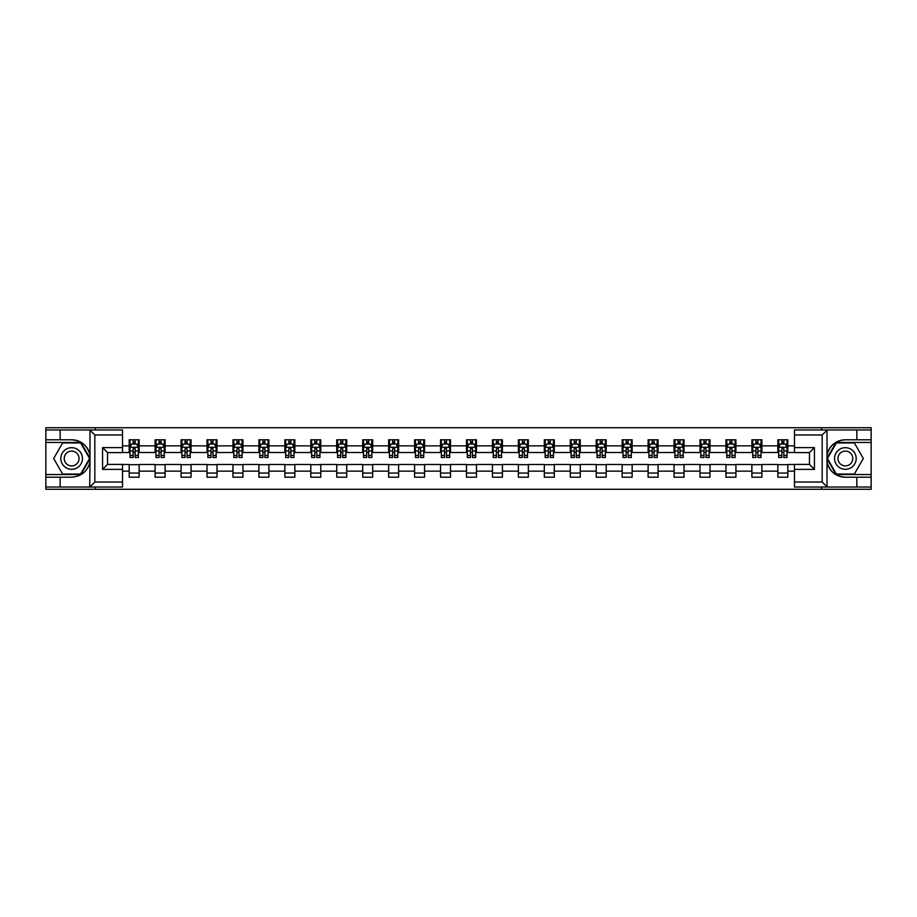<?xml version="1.0" encoding="UTF-8"?>
<svg xmlns="http://www.w3.org/2000/svg" width="917" height="917" viewBox="0 0 917 917"><rect width="100%" height="100%" fill="white"/><g stroke="black" fill="none" stroke-linecap="round" stroke-linejoin="round"><path stroke-width="1.38" d="M122.523 434.967L94.829 434.967L89.694 429.97L122.523 429.97L122.523 452.597L107.553 452.597L107.553 464.403L122.523 464.403L122.523 487.03L89.694 487.03L89.992 462.122C87.413 471.464 81.292 476.485 71.629 477.207L45.85 477.207L45.85 489.265L871.15 489.265L871.15 442.452L836.098 442.452L826.836 458.5L836.098 474.548L871.15 474.548M845.371 439.793C835.708 440.515 829.587 445.536 827.008 454.878A18.707 18.707 0 0 1 845.371 439.793L871.15 439.793L871.15 427.735L821.586 427.735L821.586 429.97M821.586 427.735L45.85 427.735L45.85 474.548L80.902 474.548L90.164 458.5L80.902 442.452L45.85 442.452M821.586 487.03L821.586 489.265M95.414 489.265L95.414 487.03M95.414 429.97L95.414 427.735M794.477 452.517L787.818 452.517L787.818 439.793L777.845 439.793L777.845 445.857L761.878 445.857L761.878 439.793L751.894 439.793L751.894 445.857L735.927 445.857L735.927 439.793L725.955 439.793L725.955 445.857L709.987 445.857L709.987 439.793L700.003 439.793L700.003 445.857L684.036 445.857L684.036 439.793L674.052 439.793L674.052 445.857L658.085 445.857L658.085 439.793L648.113 439.793L648.113 445.857L632.145 445.857L632.145 439.793L622.162 439.793L622.162 445.857L606.194 445.857L606.194 439.793L596.222 439.793L596.222 445.857L580.255 445.857L580.255 439.793L570.271 439.793L570.271 445.857L554.304 445.857L554.304 439.793L544.32 439.793L544.32 445.857L528.352 445.857L528.352 439.793L518.38 439.793L518.38 445.857L502.413 445.857L502.413 439.793L492.429 439.793L492.429 445.857L476.462 445.857L476.462 439.793L466.478 439.793L466.478 445.857L450.522 445.857L450.522 439.793L440.538 439.793L440.538 445.857L424.571 445.857L424.571 439.793L414.587 439.793L414.587 445.857L398.62 445.857L398.62 439.793L388.648 439.793L388.648 445.857L372.68 445.857L372.68 439.793L362.696 439.793L362.696 445.857L346.729 445.857L346.729 439.793L336.745 439.793L336.745 445.857L320.778 445.857L320.778 439.793L310.806 439.793L310.806 445.857L294.838 445.857L294.838 439.793L284.855 439.793L284.855 445.857L268.887 445.857L268.887 439.793L258.915 439.793L258.915 445.857L242.948 445.857L242.948 439.793L232.964 439.793L232.964 445.857L216.997 445.857L216.997 439.793L207.013 439.793L207.013 445.857L191.045 445.857L191.045 439.793L181.073 439.793L181.073 445.857L165.106 445.857L165.106 439.793L155.122 439.793L155.122 445.857L139.155 445.857L139.155 439.793L129.182 439.793L129.182 445.857L122.523 445.857M787.818 445.857L794.477 445.857M794.477 471.143L787.818 471.143L787.818 477.207L777.845 477.207L777.845 471.143L761.878 471.143L761.878 477.207L751.894 477.207L751.894 471.143L735.927 471.143L735.927 477.207L725.955 477.207L725.955 471.143L709.987 471.143L709.987 477.207L700.003 477.207L700.003 471.143L684.036 471.143L684.036 477.207L674.052 477.207L674.052 471.143L658.085 471.143L658.085 477.207L648.113 477.207L648.113 471.143L632.145 471.143L632.145 477.207L622.162 477.207L622.162 471.143L606.194 471.143L606.194 477.207L596.222 477.207L596.222 471.143L580.255 471.143L580.255 477.207L570.271 477.207L570.271 471.143L554.304 471.143L554.304 477.207L544.32 477.207L544.32 471.143L528.352 471.143L528.352 477.207L518.38 477.207L518.38 471.143L502.413 471.143L502.413 477.207L492.429 477.207L492.429 471.143L476.462 471.143L476.462 477.207L466.478 477.207L466.478 471.143L450.522 471.143L450.522 477.207L440.538 477.207L440.538 471.143L424.571 471.143L424.571 477.207L414.587 477.207L414.587 471.143L398.62 471.143L398.62 477.207L388.648 477.207L388.648 471.143L372.68 471.143L372.68 477.207L362.696 477.207L362.696 471.143L346.729 471.143L346.729 477.207L336.745 477.207L336.745 471.143L320.778 471.143L320.778 477.207L310.806 477.207L310.806 471.143L294.838 471.143L294.838 477.207L284.855 477.207L284.855 471.143L268.887 471.143L268.887 477.207L258.915 477.207L258.915 471.143L242.948 471.143L242.948 477.207L232.964 477.207L232.964 471.143L216.997 471.143L216.997 477.207L207.013 477.207L207.013 471.143L191.045 471.143L191.045 477.207L181.073 477.207L181.073 471.143L165.106 471.143L165.106 477.207L155.122 477.207L155.122 471.143L139.155 471.143L139.155 477.207L129.182 477.207L129.182 471.143L122.523 471.143M777.845 445.857L777.845 452.517L761.878 452.517L761.878 445.857M761.878 471.143L761.878 464.483L777.845 464.483L777.845 471.143M751.894 445.857L751.894 452.517L735.927 452.517L735.927 445.857M735.927 471.143L735.927 464.483L751.894 464.483L751.894 471.143M725.955 445.857L725.955 452.517L709.987 452.517L709.987 445.857M709.987 471.143L709.987 464.483L725.955 464.483L725.955 471.143M700.003 445.857L700.003 452.517L684.036 452.517L684.036 445.857M684.036 471.143L684.036 464.483L700.003 464.483L700.003 471.143M674.052 445.857L674.052 452.517L658.085 452.517L658.085 445.857M658.085 471.143L658.085 464.483L674.052 464.483L674.052 471.143M648.113 445.857L648.113 452.517L632.145 452.517L632.145 445.857M632.145 471.143L632.145 464.483L648.113 464.483L648.113 471.143M622.162 445.857L622.162 452.517L606.194 452.517L606.194 445.857M606.194 471.143L606.194 464.483L622.162 464.483L622.162 471.143M596.222 445.857L596.222 452.517L580.255 452.517L580.255 445.857M580.255 471.143L580.255 464.483L596.222 464.483L596.222 471.143M570.271 445.857L570.271 452.517L554.304 452.517L554.304 445.857M554.304 471.143L554.304 464.483L570.271 464.483L570.271 471.143M544.32 445.857L544.32 452.517L528.352 452.517L528.352 445.857M528.352 471.143L528.352 464.483L544.32 464.483L544.32 471.143M518.38 445.857L518.38 452.517L502.413 452.517L502.413 445.857M502.413 471.143L502.413 464.483L518.38 464.483L518.38 471.143M492.429 445.857L492.429 452.517L476.462 452.517L476.462 445.857M476.462 471.143L476.462 464.483L492.429 464.483L492.429 471.143M466.478 445.857L466.478 452.517L450.522 452.517L450.522 445.857M450.522 471.143L450.522 464.483L466.478 464.483L466.478 471.143M440.538 445.857L440.538 452.517L424.571 452.517L424.571 445.857M424.571 471.143L424.571 464.483L440.538 464.483L440.538 471.143M414.587 445.857L414.587 452.517L398.62 452.517L398.62 445.857M398.62 471.143L398.62 464.483L414.587 464.483L414.587 471.143M388.648 445.857L388.648 452.517L372.68 452.517L372.68 445.857M372.68 471.143L372.68 464.483L388.648 464.483L388.648 471.143M362.696 445.857L362.696 452.517L346.729 452.517L346.729 445.857M346.729 471.143L346.729 464.483L362.696 464.483L362.696 471.143M336.745 445.857L336.745 452.517L320.778 452.517L320.778 445.857M320.778 471.143L320.778 464.483L336.745 464.483L336.745 471.143M310.806 445.857L310.806 452.517L294.838 452.517L294.838 445.857M294.838 471.143L294.838 464.483L310.806 464.483L310.806 471.143M284.855 445.857L284.855 452.517L268.887 452.517L268.887 445.857M268.887 471.143L268.887 464.483L284.855 464.483L284.855 471.143M258.915 445.857L258.915 452.517L242.948 452.517L242.948 445.857M242.948 471.143L242.948 464.483L258.915 464.483L258.915 471.143M232.964 445.857L232.964 452.517L216.997 452.517L216.997 445.857M216.997 471.143L216.997 464.483L232.964 464.483L232.964 471.143M207.013 445.857L207.013 452.517L191.045 452.517L191.045 445.857M191.045 471.143L191.045 464.483L207.013 464.483L207.013 471.143M181.073 445.857L181.073 452.517L165.106 452.517L165.106 445.857M165.106 471.143L165.106 464.483L181.073 464.483L181.073 471.143M155.122 445.857L155.122 452.517L139.155 452.517L139.155 445.857M139.155 471.143L139.155 464.483L155.122 464.483L155.122 471.143M129.182 445.857L129.182 452.517L122.523 452.517M122.523 464.483L129.182 464.483L129.182 471.143M787.818 471.143L787.818 464.483L794.477 464.483M129.182 443.943L130.008 443.943M133.171 443.943L135.166 443.943M138.329 443.943L139.155 443.943M129.182 452.345L130.008 452.345M133.171 452.345L135.166 452.345M138.329 452.345L139.155 452.345M129.182 464.655L139.155 464.655M129.182 473.057L139.155 473.057M155.122 464.655L165.106 464.655M155.122 473.057L165.106 473.057M155.122 443.943L155.959 443.943M159.111 443.943L161.117 443.943M164.269 443.943L165.106 443.943M155.122 452.345L155.959 452.345M159.111 452.345L161.117 452.345M164.269 452.345L165.106 452.345M181.073 464.655L191.045 464.655M181.073 473.057L191.045 473.057M181.073 443.943L181.898 443.943M185.062 443.943L187.057 443.943M190.22 443.943L191.045 443.943M181.073 452.345L181.898 452.345M185.062 452.345L187.057 452.345M190.22 452.345L191.045 452.345M207.013 464.655L216.997 464.655M207.013 473.057L216.997 473.057M207.013 443.943L207.85 443.943M211.013 443.943L213.008 443.943M216.171 443.943L216.997 443.943M207.013 452.345L207.85 452.345M211.013 452.345L213.008 452.345M216.171 452.345L216.997 452.345M232.964 464.655L242.948 464.655M232.964 473.057L242.948 473.057M232.964 443.943L233.801 443.943M236.953 443.943L238.947 443.943M242.111 443.943L242.948 443.943M232.964 452.345L233.801 452.345M236.953 452.345L238.947 452.345M242.111 452.345L242.948 452.345M258.915 464.655L268.887 464.655M258.915 473.057L268.887 473.057M258.915 443.943L259.74 443.943M262.904 443.943L264.898 443.943M268.062 443.943L268.887 443.943M258.915 452.345L259.74 452.345M262.904 452.345L264.898 452.345M268.062 452.345L268.887 452.345M284.855 464.655L294.838 464.655M284.855 473.057L294.838 473.057M284.855 443.943L285.691 443.943M288.855 443.943L290.849 443.943M294.002 443.943L294.838 443.943M284.855 452.345L285.691 452.345M288.855 452.345L290.849 452.345M294.002 452.345L294.838 452.345M310.806 464.655L320.778 464.655M310.806 473.057L320.778 473.057M310.806 443.943L311.631 443.943M314.795 443.943L316.789 443.943M319.953 443.943L320.778 443.943M310.806 452.345L311.631 452.345M314.795 452.345L316.789 452.345M319.953 452.345L320.778 452.345M336.745 464.655L346.729 464.655M336.745 473.057L346.729 473.057M336.745 443.943L337.582 443.943M340.746 443.943L342.74 443.943M345.904 443.943L346.729 443.943M336.745 452.345L337.582 452.345M340.746 452.345L342.74 452.345M345.904 452.345L346.729 452.345M362.696 464.655L372.68 464.655M362.696 473.057L372.68 473.057M362.696 443.943L363.533 443.943M366.685 443.943L368.68 443.943M371.843 443.943L372.68 443.943M362.696 452.345L363.533 452.345M366.685 452.345L368.68 452.345M371.843 452.345L372.68 452.345M388.648 464.655L398.62 464.655M388.648 473.057L398.62 473.057M388.648 443.943L389.473 443.943M392.636 443.943L394.631 443.943M397.795 443.943L398.62 443.943M388.648 452.345L389.473 452.345M392.636 452.345L394.631 452.345M397.795 452.345L398.62 452.345M414.587 464.655L424.571 464.655M414.587 473.057L424.571 473.057M414.587 443.943L415.424 443.943M418.588 443.943L420.582 443.943M423.734 443.943L424.571 443.943M414.587 452.345L415.424 452.345M418.588 452.345L420.582 452.345M423.734 452.345L424.571 452.345M440.538 464.655L450.522 464.655M440.538 473.057L450.522 473.057M440.538 443.943L441.364 443.943M444.527 443.943L446.522 443.943M449.685 443.943L450.522 443.943M440.538 452.345L441.364 452.345M444.527 452.345L446.522 452.345M449.685 452.345L450.522 452.345M466.478 464.655L476.462 464.655M466.478 473.057L476.462 473.057M466.478 443.943L467.315 443.943M470.478 443.943L472.473 443.943M475.636 443.943L476.462 443.943M466.478 452.345L467.315 452.345M470.478 452.345L472.473 452.345M475.636 452.345L476.462 452.345M492.429 464.655L502.413 464.655M492.429 473.057L502.413 473.057M492.429 443.943L493.266 443.943M496.418 443.943L498.412 443.943M501.576 443.943L502.413 443.943M492.429 452.345L493.266 452.345M496.418 452.345L498.412 452.345M501.576 452.345L502.413 452.345M518.38 464.655L528.352 464.655M518.38 473.057L528.352 473.057M518.38 443.943L519.205 443.943M522.369 443.943L524.364 443.943M527.527 443.943L528.352 443.943M518.38 452.345L519.205 452.345M522.369 452.345L524.364 452.345M527.527 452.345L528.352 452.345M544.32 464.655L554.304 464.655M544.32 473.057L554.304 473.057M544.32 443.943L545.157 443.943M548.32 443.943L550.315 443.943M553.467 443.943L554.304 443.943M544.32 452.345L545.157 452.345M548.32 452.345L550.315 452.345M553.467 452.345L554.304 452.345M570.271 464.655L580.255 464.655M570.271 473.057L580.255 473.057M570.271 443.943L571.096 443.943M574.26 443.943L576.254 443.943M579.418 443.943L580.255 443.943M570.271 452.345L571.096 452.345M574.26 452.345L576.254 452.345M579.418 452.345L580.255 452.345M596.222 464.655L606.194 464.655M596.222 473.057L606.194 473.057M596.222 443.943L597.047 443.943M600.211 443.943L602.205 443.943M605.369 443.943L606.194 443.943M596.222 452.345L597.047 452.345M600.211 452.345L602.205 452.345M605.369 452.345L606.194 452.345M622.162 464.655L632.145 464.655M622.162 473.057L632.145 473.057M622.162 443.943L622.998 443.943M626.151 443.943L628.145 443.943M631.309 443.943L632.145 443.943M622.162 452.345L622.998 452.345M626.151 452.345L628.145 452.345M631.309 452.345L632.145 452.345M648.113 464.655L658.085 464.655M648.113 473.057L658.085 473.057M648.113 443.943L648.938 443.943M652.102 443.943L654.096 443.943M657.26 443.943L658.085 443.943M648.113 452.345L648.938 452.345M652.102 452.345L654.096 452.345M657.26 452.345L658.085 452.345M674.052 464.655L684.036 464.655M674.052 473.057L684.036 473.057M674.052 443.943L674.889 443.943M678.053 443.943L680.047 443.943M683.199 443.943L684.036 443.943M674.052 452.345L674.889 452.345M678.053 452.345L680.047 452.345M683.199 452.345L684.036 452.345M700.003 464.655L709.987 464.655M700.003 473.057L709.987 473.057M700.003 443.943L700.829 443.943M703.992 443.943L705.987 443.943M709.15 443.943L709.987 443.943M700.003 452.345L700.829 452.345M703.992 452.345L705.987 452.345M709.15 452.345L709.987 452.345M725.955 464.655L735.927 464.655M725.955 473.057L735.927 473.057M725.955 443.943L726.78 443.943M729.943 443.943L731.938 443.943M735.102 443.943L735.927 443.943M725.955 452.345L726.78 452.345M729.943 452.345L731.938 452.345M735.102 452.345L735.927 452.345M751.894 464.655L761.878 464.655M751.894 473.057L761.878 473.057M751.894 443.943L752.731 443.943M755.883 443.943L757.889 443.943M761.041 443.943L761.878 443.943M751.894 452.345L752.731 452.345M755.883 452.345L757.889 452.345M761.041 452.345L761.878 452.345M777.845 464.655L787.818 464.655M777.845 473.057L787.818 473.057M777.845 443.943L778.671 443.943M781.834 443.943L783.829 443.943M786.992 443.943L787.818 443.943M777.845 452.345L778.671 452.345M781.834 452.345L783.829 452.345M786.992 452.345L787.818 452.345M135.166 441.948L133.171 441.948M138.329 455.417L135.166 455.417L135.166 457.503L138.329 457.503L138.329 447.358L136.667 444.034L131.67 444.034L130.008 447.358L130.008 457.503L133.171 457.503L133.171 455.417L130.008 455.417M130.008 447.358L130.008 439.793M138.329 447.358L138.329 439.793M133.171 444.034L133.171 439.793M135.166 439.793L135.166 444.034M135.166 455.417L135.166 448.608L133.171 448.608L133.171 455.417M77.039 449.135A10.809 10.809 0 0 0 62.264 453.09A10.809 10.809 0 0 0 66.23 467.865A10.809 10.809 0 0 0 80.994 463.91A10.809 10.809 0 0 0 77.039 449.135M75.332 452.092A7.405 7.405 0 0 0 65.222 454.798A7.405 7.405 0 0 0 67.927 464.908A7.405 7.405 0 0 0 78.037 462.202A7.405 7.405 0 0 0 75.332 452.092M80.604 474.055L62.654 474.055L53.667 458.5L62.654 442.945L80.604 442.945L89.591 458.5L80.604 474.055M850.77 449.135A10.809 10.809 0 0 0 836.006 453.09A10.809 10.809 0 0 0 839.961 467.865A10.809 10.809 0 0 0 854.736 463.91A10.809 10.809 0 0 0 850.77 449.135M849.073 452.092A7.405 7.405 0 0 0 838.963 454.798A7.405 7.405 0 0 0 841.668 464.908A7.405 7.405 0 0 0 851.778 462.202A7.405 7.405 0 0 0 849.073 452.092M854.346 474.055L836.396 474.055L827.409 458.5L836.396 442.945L854.346 442.945L863.333 458.5L854.346 474.055M60.155 477.207L60.155 487.03L45.85 487.03M89.694 487.03L60.155 487.03M45.85 477.207L45.85 474.548M89.694 429.97L60.155 429.97L60.155 439.793L45.85 439.793M60.155 429.97L45.85 429.97M71.629 439.793A18.707 18.707 0 0 1 89.992 454.878C87.413 445.536 81.292 440.515 71.629 439.793L60.155 439.793M89.992 462.122L89.992 430.119M107.553 452.597L102.566 447.611L122.523 447.611M122.523 469.389L102.566 469.389L107.553 464.403M89.992 486.881L94.829 482.033L122.523 482.033M827.306 429.97L822.171 434.967L794.477 434.967L794.477 429.97L871.15 429.97M856.845 439.793L856.845 429.97M794.477 482.033L822.171 482.033L827.306 487.03L794.477 487.03L794.477 464.403L809.447 464.403L809.447 452.597L794.477 452.597L794.477 434.967M871.15 439.793L871.15 442.452M827.306 487.03L856.845 487.03L856.845 477.207L871.15 477.207M856.845 487.03L871.15 487.03M845.371 477.207A18.707 18.707 0 0 1 827.008 462.122C829.587 471.464 835.708 476.485 845.371 477.207L856.845 477.207M827.008 430.119L827.008 486.881M809.447 464.403L814.434 469.389L794.477 469.389M794.477 447.611L814.434 447.611L809.447 452.597M161.117 441.948L159.111 441.948M164.269 455.417L161.117 455.417L161.117 457.503L164.269 457.503L164.269 447.358L162.607 444.034L157.621 444.034L155.959 447.358L155.959 457.503L159.111 457.503L159.111 455.417L155.959 455.417M155.959 447.358L155.959 439.793M164.269 447.358L164.269 439.793M159.111 444.034L159.111 439.793M161.117 439.793L161.117 444.034M161.117 455.417L161.117 448.608L159.111 448.608L159.111 455.417M187.057 441.948L185.062 441.948M190.22 455.417L187.057 455.417L187.057 457.503L190.22 457.503L190.22 447.358L188.558 444.034L183.572 444.034L181.898 447.358L181.898 457.503L185.062 457.503L185.062 455.417L181.898 455.417M181.898 447.358L181.898 439.793M190.22 447.358L190.22 439.793M185.062 444.034L185.062 439.793M187.057 439.793L187.057 444.034M187.057 455.417L187.057 448.608L185.062 448.608L185.062 455.417M213.008 441.948L211.013 441.948M216.171 455.417L213.008 455.417L213.008 457.503L216.171 457.503L216.171 447.358L214.498 444.034L209.512 444.034L207.85 447.358L207.85 457.503L211.013 457.503L211.013 455.417L207.85 455.417M207.85 447.358L207.85 439.793M216.171 447.358L216.171 439.793M211.013 444.034L211.013 439.793M213.008 439.793L213.008 444.034M213.008 455.417L213.008 448.608L211.013 448.608L211.013 455.417M238.947 441.948L236.953 441.948M242.111 455.417L238.947 455.417L238.947 457.503L242.111 457.503L242.111 447.358L240.449 444.034L235.463 444.034L233.801 447.358L233.801 457.503L236.953 457.503L236.953 455.417L233.801 455.417M233.801 447.358L233.801 439.793M242.111 447.358L242.111 439.793M236.953 444.034L236.953 439.793M238.947 439.793L238.947 444.034M238.947 455.417L238.947 448.608L236.953 448.608L236.953 455.417M264.898 441.948L262.904 441.948M268.062 455.417L264.898 455.417L264.898 457.503L268.062 457.503L268.062 447.358L266.4 444.034L261.402 444.034L259.74 447.358L259.74 457.503L262.904 457.503L262.904 455.417L259.74 455.417M259.74 447.358L259.74 439.793M268.062 447.358L268.062 439.793M262.904 444.034L262.904 439.793M264.898 439.793L264.898 444.034M264.898 455.417L264.898 448.608L262.904 448.608L262.904 455.417M290.849 441.948L288.855 441.948M294.002 455.417L290.849 455.417L290.849 457.503L294.002 457.503L294.002 447.358L292.34 444.034L287.353 444.034L285.691 447.358L285.691 457.503L288.855 457.503L288.855 455.417L285.691 455.417M285.691 447.358L285.691 439.793M294.002 447.358L294.002 439.793M288.855 444.034L288.855 439.793M290.849 439.793L290.849 444.034M290.849 455.417L290.849 448.608L288.855 448.608L288.855 455.417M316.789 441.948L314.795 441.948M319.953 455.417L316.789 455.417L316.789 457.503L319.953 457.503L319.953 447.358L318.291 444.034L313.305 444.034L311.631 447.358L311.631 457.503L314.795 457.503L314.795 455.417L311.631 455.417M311.631 447.358L311.631 439.793M319.953 447.358L319.953 439.793M314.795 444.034L314.795 439.793M316.789 439.793L316.789 444.034M316.789 455.417L316.789 448.608L314.795 448.608L314.795 455.417M342.74 441.948L340.746 441.948M345.904 455.417L342.74 455.417L342.74 457.503L345.904 457.503L345.904 447.358L344.23 444.034L339.244 444.034L337.582 447.358L337.582 457.503L340.746 457.503L340.746 455.417L337.582 455.417M337.582 447.358L337.582 439.793M345.904 447.358L345.904 439.793M340.746 444.034L340.746 439.793M342.74 439.793L342.74 444.034M342.74 455.417L342.74 448.608L340.746 448.608L340.746 455.417M368.68 441.948L366.685 441.948M371.843 455.417L368.68 455.417L368.68 457.503L371.843 457.503L371.843 447.358L370.181 444.034L365.195 444.034L363.533 447.358L363.533 457.503L366.685 457.503L366.685 455.417L363.533 455.417M363.533 447.358L363.533 439.793M371.843 447.358L371.843 439.793M366.685 444.034L366.685 439.793M368.68 439.793L368.68 444.034M368.68 455.417L368.68 448.608L366.685 448.608L366.685 455.417M394.631 441.948L392.636 441.948M397.795 455.417L394.631 455.417L394.631 457.503L397.795 457.503L397.795 447.358L396.133 444.034L391.135 444.034L389.473 447.358L389.473 457.503L392.636 457.503L392.636 455.417L389.473 455.417M389.473 447.358L389.473 439.793M397.795 447.358L397.795 439.793M392.636 444.034L392.636 439.793M394.631 439.793L394.631 444.034M394.631 455.417L394.631 448.608L392.636 448.608L392.636 455.417M420.582 441.948L418.588 441.948M423.734 455.417L420.582 455.417L420.582 457.503L423.734 457.503L423.734 447.358L422.072 444.034L417.086 444.034L415.424 447.358L415.424 457.503L418.588 457.503L418.588 455.417L415.424 455.417M415.424 447.358L415.424 439.793M423.734 447.358L423.734 439.793M418.588 444.034L418.588 439.793M420.582 439.793L420.582 444.034M420.582 455.417L420.582 448.608L418.588 448.608L418.588 455.417M446.522 441.948L444.527 441.948M449.685 455.417L446.522 455.417L446.522 457.503L449.685 457.503L449.685 447.358L448.023 444.034L443.037 444.034L441.364 447.358L441.364 457.503L444.527 457.503L444.527 455.417L441.364 455.417M441.364 447.358L441.364 439.793M449.685 447.358L449.685 439.793M444.527 444.034L444.527 439.793M446.522 439.793L446.522 444.034M446.522 455.417L446.522 448.608L444.527 448.608L444.527 455.417M472.473 441.948L470.478 441.948M475.636 455.417L472.473 455.417L472.473 457.503L475.636 457.503L475.636 447.358L473.963 444.034L468.977 444.034L467.315 447.358L467.315 457.503L470.478 457.503L470.478 455.417L467.315 455.417M467.315 447.358L467.315 439.793M475.636 447.358L475.636 439.793M470.478 444.034L470.478 439.793M472.473 439.793L472.473 444.034M472.473 455.417L472.473 448.608L470.478 448.608L470.478 455.417M498.412 441.948L496.418 441.948M501.576 455.417L498.412 455.417L498.412 457.503L501.576 457.503L501.576 447.358L499.914 444.034L494.928 444.034L493.266 447.358L493.266 457.503L496.418 457.503L496.418 455.417L493.266 455.417M493.266 447.358L493.266 439.793M501.576 447.358L501.576 439.793M496.418 444.034L496.418 439.793M498.412 439.793L498.412 444.034M498.412 455.417L498.412 448.608L496.418 448.608L496.418 455.417M524.364 441.948L522.369 441.948M527.527 455.417L524.364 455.417L524.364 457.503L527.527 457.503L527.527 447.358L525.865 444.034L520.867 444.034L519.205 447.358L519.205 457.503L522.369 457.503L522.369 455.417L519.205 455.417M519.205 447.358L519.205 439.793M527.527 447.358L527.527 439.793M522.369 444.034L522.369 439.793M524.364 439.793L524.364 444.034M524.364 455.417L524.364 448.608L522.369 448.608L522.369 455.417M550.315 441.948L548.32 441.948M553.467 455.417L550.315 455.417L550.315 457.503L553.467 457.503L553.467 447.358L551.805 444.034L546.819 444.034L545.157 447.358L545.157 457.503L548.32 457.503L548.32 455.417L545.157 455.417M545.157 447.358L545.157 439.793M553.467 447.358L553.467 439.793M548.32 444.034L548.32 439.793M550.315 439.793L550.315 444.034M550.315 455.417L550.315 448.608L548.32 448.608L548.32 455.417M576.254 441.948L574.26 441.948M579.418 455.417L576.254 455.417L576.254 457.503L579.418 457.503L579.418 447.358L577.756 444.034L572.77 444.034L571.096 447.358L571.096 457.503L574.26 457.503L574.26 455.417L571.096 455.417M571.096 447.358L571.096 439.793M579.418 447.358L579.418 439.793M574.26 444.034L574.26 439.793M576.254 439.793L576.254 444.034M576.254 455.417L576.254 448.608L574.26 448.608L574.26 455.417M602.205 441.948L600.211 441.948M605.369 455.417L602.205 455.417L602.205 457.503L605.369 457.503L605.369 447.358L603.695 444.034L598.709 444.034L597.047 447.358L597.047 457.503L600.211 457.503L600.211 455.417L597.047 455.417M597.047 447.358L597.047 439.793M605.369 447.358L605.369 439.793M600.211 444.034L600.211 439.793M602.205 439.793L602.205 444.034M602.205 455.417L602.205 448.608L600.211 448.608L600.211 455.417M628.145 441.948L626.151 441.948M631.309 455.417L628.145 455.417L628.145 457.503L631.309 457.503L631.309 447.358L629.647 444.034L624.66 444.034L622.998 447.358L622.998 457.503L626.151 457.503L626.151 455.417L622.998 455.417M622.998 447.358L622.998 439.793M631.309 447.358L631.309 439.793M626.151 444.034L626.151 439.793M628.145 439.793L628.145 444.034M628.145 455.417L628.145 448.608L626.151 448.608L626.151 455.417M654.096 441.948L652.102 441.948M657.26 455.417L654.096 455.417L654.096 457.503L657.26 457.503L657.26 447.358L655.598 444.034L650.6 444.034L648.938 447.358L648.938 457.503L652.102 457.503L652.102 455.417L648.938 455.417M648.938 447.358L648.938 439.793M657.26 447.358L657.26 439.793M652.102 444.034L652.102 439.793M654.096 439.793L654.096 444.034M654.096 455.417L654.096 448.608L652.102 448.608L652.102 455.417M680.047 441.948L678.053 441.948M683.199 455.417L680.047 455.417L680.047 457.503L683.199 457.503L683.199 447.358L681.537 444.034L676.551 444.034L674.889 447.358L674.889 457.503L678.053 457.503L678.053 455.417L674.889 455.417M674.889 447.358L674.889 439.793M683.199 447.358L683.199 439.793M678.053 444.034L678.053 439.793M680.047 439.793L680.047 444.034M680.047 455.417L680.047 448.608L678.053 448.608L678.053 455.417M705.987 441.948L703.992 441.948M709.15 455.417L705.987 455.417L705.987 457.503L709.15 457.503L709.15 447.358L707.488 444.034L702.502 444.034L700.829 447.358L700.829 457.503L703.992 457.503L703.992 455.417L700.829 455.417M700.829 447.358L700.829 439.793M709.15 447.358L709.15 439.793M703.992 444.034L703.992 439.793M705.987 439.793L705.987 444.034M705.987 455.417L705.987 448.608L703.992 448.608L703.992 455.417M731.938 441.948L729.943 441.948M735.102 455.417L731.938 455.417L731.938 457.503L735.102 457.503L735.102 447.358L733.428 444.034L728.442 444.034L726.78 447.358L726.78 457.503L729.943 457.503L729.943 455.417L726.78 455.417M726.78 447.358L726.78 439.793M735.102 447.358L735.102 439.793M729.943 444.034L729.943 439.793M731.938 439.793L731.938 444.034M731.938 455.417L731.938 448.608L729.943 448.608L729.943 455.417M757.889 441.948L755.883 441.948M761.041 455.417L757.889 455.417L757.889 457.503L761.041 457.503L761.041 447.358L759.379 444.034L754.393 444.034L752.731 447.358L752.731 457.503L755.883 457.503L755.883 455.417L752.731 455.417M752.731 447.358L752.731 439.793M761.041 447.358L761.041 439.793M755.883 444.034L755.883 439.793M757.889 439.793L757.889 444.034M757.889 455.417L757.889 448.608L755.883 448.608L755.883 455.417M783.829 441.948L781.834 441.948M786.992 455.417L783.829 455.417L783.829 457.503L786.992 457.503L786.992 447.358L785.33 444.034L780.333 444.034L778.671 447.358L778.671 457.503L781.834 457.503L781.834 455.417L778.671 455.417M778.671 447.358L778.671 439.793M786.992 447.358L786.992 439.793M781.834 444.034L781.834 439.793M783.829 439.793L783.829 444.034M783.829 455.417L783.829 448.608L781.834 448.608L781.834 455.417M138.284 447.278L130.054 447.278M130.008 444.229L131.578 444.229M136.759 444.229L138.329 444.229M133.171 450.958L130.008 450.958M138.329 450.958L135.166 450.958M135.166 443.014L133.171 443.014M94.829 434.967L94.829 482.033M102.566 469.389L102.566 447.611M822.171 482.033L822.171 434.967M814.434 447.611L814.434 469.389M164.235 447.278L155.993 447.278M155.959 444.229L157.518 444.229M162.71 444.229L164.269 444.229M159.111 450.958L155.959 450.958M164.269 450.958L161.117 450.958M161.117 443.014L159.111 443.014M190.174 447.278L181.944 447.278M181.898 444.229L183.469 444.229M188.661 444.229L190.22 444.229M185.062 450.958L181.898 450.958M190.22 450.958L187.057 450.958M187.057 443.014L185.062 443.014M216.125 447.278L207.895 447.278M207.85 444.229L209.408 444.229M214.601 444.229L216.171 444.229M211.013 450.958L207.85 450.958M216.171 450.958L213.008 450.958M213.008 443.014L211.013 443.014M242.077 447.278L233.835 447.278M233.801 444.229L235.36 444.229M240.552 444.229L242.111 444.229M236.953 450.958L233.801 450.958M242.111 450.958L238.947 450.958M238.947 443.014L236.953 443.014M268.016 447.278L259.786 447.278M259.74 444.229L261.311 444.229M266.492 444.229L268.062 444.229M262.904 450.958L259.74 450.958M268.062 450.958L264.898 450.958M264.898 443.014L262.904 443.014M293.967 447.278L285.726 447.278M285.691 444.229L287.25 444.229M292.443 444.229L294.002 444.229M288.855 450.958L285.691 450.958M294.002 450.958L290.849 450.958M290.849 443.014L288.855 443.014M319.907 447.278L311.677 447.278M311.631 444.229L313.201 444.229M318.394 444.229L319.953 444.229M314.795 450.958L311.631 450.958M319.953 450.958L316.789 450.958M316.789 443.014L314.795 443.014M345.858 447.278L337.628 447.278M337.582 444.229L339.141 444.229M344.333 444.229L345.904 444.229M340.746 450.958L337.582 450.958M345.904 450.958L342.74 450.958M342.74 443.014L340.746 443.014M371.809 447.278L363.568 447.278M363.533 444.229L365.092 444.229M370.285 444.229L371.843 444.229M366.685 450.958L363.533 450.958M371.843 450.958L368.68 450.958M368.68 443.014L366.685 443.014M397.749 447.278L389.519 447.278M389.473 444.229L391.043 444.229M396.224 444.229L397.795 444.229M392.636 450.958L389.473 450.958M397.795 450.958L394.631 450.958M394.631 443.014L392.636 443.014M423.7 447.278L415.458 447.278M415.424 444.229L416.983 444.229M422.175 444.229L423.734 444.229M418.588 450.958L415.424 450.958M423.734 450.958L420.582 450.958M420.582 443.014L418.588 443.014M449.639 447.278L441.409 447.278M441.364 444.229L442.934 444.229M448.126 444.229L449.685 444.229M444.527 450.958L441.364 450.958M449.685 450.958L446.522 450.958M446.522 443.014L444.527 443.014M475.591 447.278L467.361 447.278M467.315 444.229L468.874 444.229M474.066 444.229L475.636 444.229M470.478 450.958L467.315 450.958M475.636 450.958L472.473 450.958M472.473 443.014L470.478 443.014M501.542 447.278L493.3 447.278M493.266 444.229L494.825 444.229M500.017 444.229L501.576 444.229M496.418 450.958L493.266 450.958M501.576 450.958L498.412 450.958M498.412 443.014L496.418 443.014M527.481 447.278L519.251 447.278M519.205 444.229L520.776 444.229M525.957 444.229L527.527 444.229M522.369 450.958L519.205 450.958M527.527 450.958L524.364 450.958M524.364 443.014L522.369 443.014M553.432 447.278L545.191 447.278M545.157 444.229L546.715 444.229M551.908 444.229L553.467 444.229M548.32 450.958L545.157 450.958M553.467 450.958L550.315 450.958M550.315 443.014L548.32 443.014M579.372 447.278L571.142 447.278M571.096 444.229L572.667 444.229M577.859 444.229L579.418 444.229M574.26 450.958L571.096 450.958M579.418 450.958L576.254 450.958M576.254 443.014L574.26 443.014M605.323 447.278L597.093 447.278M597.047 444.229L598.606 444.229M603.799 444.229L605.369 444.229M600.211 450.958L597.047 450.958M605.369 450.958L602.205 450.958M602.205 443.014L600.211 443.014M631.274 447.278L623.033 447.278M622.998 444.229L624.557 444.229M629.75 444.229L631.309 444.229M626.151 450.958L622.998 450.958M631.309 450.958L628.145 450.958M628.145 443.014L626.151 443.014M657.214 447.278L648.984 447.278M648.938 444.229L650.508 444.229M655.689 444.229L657.26 444.229M652.102 450.958L648.938 450.958M657.26 450.958L654.096 450.958M654.096 443.014L652.102 443.014M683.165 447.278L674.923 447.278M674.889 444.229L676.448 444.229M681.64 444.229L683.199 444.229M678.053 450.958L674.889 450.958M683.199 450.958L680.047 450.958M680.047 443.014L678.053 443.014M709.105 447.278L700.875 447.278M700.829 444.229L702.399 444.229M707.592 444.229L709.15 444.229M703.992 450.958L700.829 450.958M709.15 450.958L705.987 450.958M705.987 443.014L703.992 443.014M735.056 447.278L726.826 447.278M726.78 444.229L728.339 444.229M733.531 444.229L735.102 444.229M729.943 450.958L726.78 450.958M735.102 450.958L731.938 450.958M731.938 443.014L729.943 443.014M761.007 447.278L752.765 447.278M752.731 444.229L754.29 444.229M759.482 444.229L761.041 444.229M755.883 450.958L752.731 450.958M761.041 450.958L757.889 450.958M757.889 443.014L755.883 443.014M786.946 447.278L778.716 447.278M778.671 444.229L780.241 444.229M785.422 444.229L786.992 444.229M781.834 450.958L778.671 450.958M786.992 450.958L783.829 450.958M783.829 443.014L781.834 443.014"/></g></svg>
